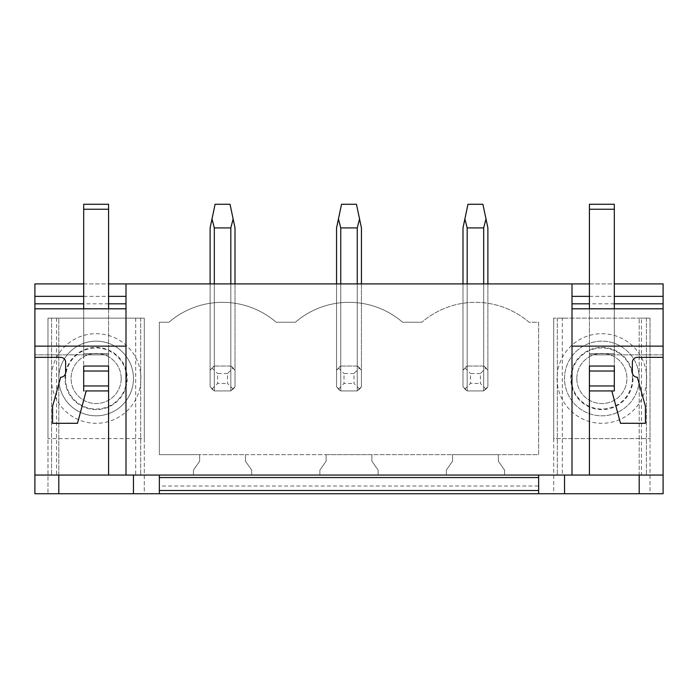 <?xml version="1.0" encoding="UTF-8"?>
<svg xmlns="http://www.w3.org/2000/svg" width="698" height="698" viewBox="0 0 698 698"><rect width="100%" height="100%" fill="white"/><g stroke="black" fill="none" stroke-linecap="round" stroke-linejoin="round"><path stroke-width="0.52" stroke-dasharray="3.49 2.62" d="M159.345 486.017L159.345 493.73L159.345 486.017L538.655 486.017L538.655 493.73L663.1 493.73L663.1 283.911L34.9 283.911L34.9 493.73L538.655 493.73L538.655 475.059L159.345 475.059L538.655 475.059L159.345 475.059L159.345 490.493L538.655 490.493L538.655 475.059L562.3 475.059L562.3 318.14L557.318 318.14L564.542 318.14L553.715 318.14L650.03 318.14L639.202 318.14L639.202 475.059M650.03 493.73L639.202 493.73L650.03 493.73L650.03 318.14L650.03 493.73M553.715 493.73L564.542 493.73L553.715 493.73L553.715 318.14L553.715 493.73M58.798 475.059L58.798 318.14L47.97 318.14L144.285 318.14L144.285 493.73L133.458 493.73L144.285 493.73L144.285 318.14L51.573 318.14L58.798 318.14L58.798 493.73L47.97 493.73L58.798 493.73M159.345 493.73L159.345 490.493M446.319 475.059L504.558 475.059L504.558 470.086L498.337 461.195L498.337 454.651L538.655 454.651L538.655 322.24L529.049 322.24A82.137 82.137 0 0 0 421.828 322.24A82.137 82.137 0 0 1 529.049 322.24L538.655 322.24L538.655 454.651L159.345 454.651L159.345 322.24L168.951 322.24A82.137 82.137 0 0 1 276.172 322.24L295.385 322.24A82.137 82.137 0 0 1 402.615 322.24L421.828 322.24L402.615 322.24A82.137 82.137 0 0 0 295.385 322.24L276.172 322.24A82.137 82.137 0 0 0 168.951 322.24L159.345 322.24L159.345 454.651L199.663 454.651L199.663 461.195L193.442 470.086L193.442 475.059L251.681 475.059L251.681 470.086L245.46 461.195L245.46 454.651L199.663 454.651L199.663 461.195L193.442 470.086L193.442 475.059L251.681 475.059L251.681 470.086L245.46 461.195L245.46 454.651L326.106 454.651L326.106 461.195L319.876 470.086L319.876 475.059L378.124 475.059L378.124 470.086L371.894 461.195L371.894 454.651L326.106 454.651L326.106 461.195L319.876 470.086L319.876 475.059L378.124 475.059L378.124 470.086L371.894 461.195L371.894 454.651L452.54 454.651L452.54 461.195L446.319 470.086L446.319 475.059L504.558 475.059L504.558 470.086L498.337 461.195L498.337 454.651L452.54 454.651L452.54 461.195L446.319 470.086L446.319 475.059M639.202 493.73L639.202 318.14L646.427 318.14L641.445 318.14L641.445 475.059L562.3 475.059M641.445 475.059L663.1 475.059M34.9 475.059L159.345 475.059M589.426 283.911L614.319 283.911M83.681 283.911L108.574 283.911M483.688 283.911L483.688 390.941L467.18 390.941L483.688 390.941L487.885 386.744L487.885 283.911L487.885 386.744L487.885 370.237L487.885 386.744L483.688 390.941L487.885 386.744A14.937 14.937 0 0 1 483.688 390.941L467.18 390.941L467.18 283.911L462.992 283.911L483.688 283.911L467.18 283.911L467.18 366.049L462.992 370.237A14.937 14.937 0 0 1 467.18 366.049L462.992 370.237L462.992 386.744L467.18 390.941A14.937 14.937 0 0 1 462.992 386.744L467.18 390.941L483.688 390.941L483.688 283.911L487.885 283.911L483.688 283.911L483.688 366.049A14.937 14.937 0 0 1 487.885 370.237L483.688 366.049L467.18 366.049L462.992 370.237L462.992 283.911L462.992 386.744L462.992 227.914L467.965 204.27L482.903 204.27L487.885 227.914L487.885 370.237L483.688 366.049L467.18 366.049L467.18 227.914L464.877 218.963M357.254 283.911L357.254 390.941L340.746 390.941L357.254 390.941L361.442 386.744L361.442 283.911L361.442 386.744L361.442 370.237L361.442 386.744L357.254 390.941L361.442 386.744A14.937 14.937 0 0 1 357.254 390.941L340.746 390.941L340.746 283.911L336.558 283.911L357.254 283.911L340.746 283.911L340.746 366.049L336.558 370.237A14.937 14.937 0 0 1 340.746 366.049L336.558 370.237L336.558 386.744L340.746 390.941A14.937 14.937 0 0 1 336.558 386.744L340.746 390.941L357.254 390.941L357.254 283.911L361.442 283.911L357.254 283.911L357.254 366.049A14.937 14.937 0 0 1 361.442 370.237L357.254 366.049L340.746 366.049L336.558 370.237L336.558 283.911L336.558 386.744L336.558 227.914L341.531 204.27L356.469 204.27L361.442 227.914L361.442 370.237L357.254 366.049L340.746 366.049L340.746 227.914L338.443 218.963M230.82 283.911L230.82 390.941L214.312 390.941L230.82 390.941L235.008 386.744L235.008 283.911L235.008 386.744L235.008 370.237L235.008 386.744L230.82 390.941L235.008 386.744A14.937 14.937 0 0 1 230.82 390.941L214.312 390.941L214.312 283.911L210.115 283.911L230.82 283.911L214.312 283.911L214.312 366.049L210.115 370.237A14.937 14.937 0 0 1 214.312 366.049L210.115 370.237L210.115 386.744L214.312 390.941A14.937 14.937 0 0 1 210.115 386.744L214.312 390.941L230.82 390.941L230.82 283.911L235.008 283.911L230.82 283.911L230.82 366.049A14.937 14.937 0 0 1 235.008 370.237L230.82 366.049L214.312 366.049L210.115 370.237L210.115 283.911L210.115 386.744L210.115 227.914L215.097 204.27L230.035 204.27L235.008 227.914L235.008 370.237L230.82 366.049L214.312 366.049L214.312 227.914L212 218.963M538.655 493.73L538.655 486.017M557.074 378.491A44.803 44.803 0 0 0 601.877 423.293A44.803 44.803 0 0 0 646.671 378.491A44.803 44.803 0 0 0 601.877 333.696A44.803 44.803 0 0 0 557.074 378.491M51.329 378.491A44.803 44.803 0 0 0 96.123 423.293A44.803 44.803 0 0 0 140.926 378.491A44.803 44.803 0 0 0 96.123 333.696A44.803 44.803 0 0 0 51.329 378.491M235.008 283.911L235.008 370.237L230.82 366.049L214.312 366.049L230.82 366.049L230.82 227.914L214.312 227.914M361.442 283.911L361.442 370.237L357.254 366.049L340.746 366.049L357.254 366.049L357.254 227.914L340.746 227.914M487.885 283.911L487.885 370.237L483.688 366.049L467.18 366.049L483.688 366.049L483.688 227.914L467.18 227.914M86.168 390.941L83.681 390.941L83.681 366.049L108.574 366.049L108.574 354.846L34.9 354.846L34.9 357.341L60.656 357.341A4.982 4.982 0 0 1 65.638 362.314L65.638 372.27A4.982 4.982 0 0 1 60.656 377.252L52.568 406.367L52.568 423.293L77.504 423.293L86.168 390.941L83.681 390.941L83.681 366.049L108.574 366.049L108.574 385.959M125.998 475.059L125.998 283.911M83.681 308.804L108.574 308.804L108.574 353.607L108.574 308.804L83.681 308.804L108.574 308.804L83.681 308.804L83.681 354.846L108.574 354.846L108.574 390.941L108.574 353.607L108.574 354.846L83.681 354.846L83.681 308.804L83.681 390.941M83.681 296.362L108.574 296.362M34.9 357.341L34.9 354.846L108.574 354.846L108.574 353.607L108.574 366.049L83.681 366.049L83.681 209.252L108.574 209.252L108.574 204.27L83.681 204.27L83.681 209.252M47.97 318.14L47.97 493.73L47.97 318.14L47.97 438.597L144.285 438.597L144.285 318.14L47.97 318.14L47.97 438.597L144.285 438.597L144.285 318.14L47.97 318.14M51.573 318.14L51.573 475.059L51.573 318.14M58.798 378.491A37.334 37.334 0 0 1 96.123 341.156A37.334 37.334 0 0 1 133.458 378.491A37.334 37.334 0 0 1 96.123 415.825A37.334 37.334 0 0 1 58.798 378.491A37.334 37.334 0 0 1 96.123 341.156A37.334 37.334 0 0 1 133.458 378.491A37.334 37.334 0 0 1 96.123 415.825A37.334 37.334 0 0 1 58.798 378.491M133.458 475.059L133.458 493.73M140.682 318.14L140.682 475.059L140.682 318.14M614.319 308.804L589.426 308.804L614.319 308.804L614.319 353.607L614.319 308.804L589.426 308.804L614.319 308.804L614.319 390.941L614.319 366.049L589.426 366.049L614.319 366.049L614.319 390.941L611.832 390.941L620.496 423.293L645.432 423.293L645.432 406.367L637.344 377.252A4.982 4.982 0 0 1 632.362 372.27L632.362 362.314A4.982 4.982 0 0 1 637.344 357.341L663.1 357.341L663.1 354.846L589.426 354.846L589.426 390.941L589.426 353.607L589.426 354.846L663.1 354.846L663.1 357.341M589.426 308.804L589.426 209.252L614.319 209.252L614.319 366.049L589.426 366.049L589.426 354.846L614.319 354.846L589.426 354.846L589.426 308.804L589.426 385.959M538.655 475.059L538.655 490.493M572.002 475.059L572.002 283.911M589.426 296.362L614.319 296.362M641.445 318.14L562.3 318.14M646.427 318.14L646.427 475.059L646.427 318.14M639.202 378.491A37.334 37.334 0 0 1 601.877 415.825A37.334 37.334 0 0 1 564.542 378.491A37.334 37.334 0 0 1 601.877 341.156A37.334 37.334 0 0 1 639.202 378.491A37.334 37.334 0 0 0 601.877 341.156A37.334 37.334 0 0 0 564.542 378.491A37.334 37.334 0 0 0 601.877 415.825A37.334 37.334 0 0 0 639.202 378.491M564.542 475.059L564.542 493.73M557.318 318.14L557.318 475.059L557.318 318.14M108.574 308.804L108.574 209.252M614.319 390.941L611.832 390.941M589.426 209.252L589.426 204.27L614.319 204.27L614.319 209.252M65.586 378.491A30.538 30.538 0 0 1 96.123 347.953A30.538 30.538 0 0 1 126.67 378.491A30.538 30.538 0 0 1 96.123 409.037A30.538 30.538 0 0 1 65.586 378.491M121.182 378.491A25.049 25.049 0 0 1 96.123 403.549A25.049 25.049 0 0 1 71.074 378.491A25.049 25.049 0 0 1 96.123 353.441A25.049 25.049 0 0 1 121.182 378.491A25.049 25.049 0 0 1 96.123 403.549A25.049 25.049 0 0 1 71.074 378.491A25.049 25.049 0 0 1 96.123 353.441A25.049 25.049 0 0 1 121.182 378.491M127.237 378.491A31.113 31.113 0 0 1 96.123 409.604A31.113 31.113 0 0 1 65.019 378.491A31.113 31.113 0 0 1 96.123 347.386A31.113 31.113 0 0 1 127.237 378.491M553.715 438.597L553.715 318.14L553.715 438.597L650.03 438.597L553.715 438.597M650.03 318.14L650.03 438.597L650.03 318.14L553.715 318.14L650.03 318.14M632.414 378.491A30.538 30.538 0 0 1 601.877 409.037A30.538 30.538 0 0 1 571.33 378.491A30.538 30.538 0 0 1 601.877 347.953A30.538 30.538 0 0 1 632.414 378.491M576.818 378.491A25.049 25.049 0 0 0 601.877 403.549A25.049 25.049 0 0 0 626.926 378.491A25.049 25.049 0 0 0 601.877 353.441A25.049 25.049 0 0 0 576.818 378.491A25.049 25.049 0 0 0 601.877 403.549A25.049 25.049 0 0 0 626.926 378.491A25.049 25.049 0 0 0 601.877 353.441A25.049 25.049 0 0 0 576.818 378.491M570.763 378.491A31.113 31.113 0 0 1 601.877 347.386A31.113 31.113 0 0 1 632.981 378.491A31.113 31.113 0 0 1 601.877 409.604A31.113 31.113 0 0 1 570.763 378.491M233.123 389.056L227.539 383.472L227.539 373.517L233.123 367.933M214.312 283.911L214.312 390.941L210.115 386.744L210.115 283.911M212 389.056L217.584 383.472L227.539 383.472M227.539 373.517L217.584 373.517L217.584 383.472M212 367.933L217.584 373.517M230.82 227.914L233.123 218.963M359.557 389.056L353.982 383.472L353.982 373.517L359.557 367.933M340.746 283.911L340.746 390.941L336.558 386.744L336.558 283.911M338.443 389.056L344.018 383.472L353.982 383.472M353.982 373.517L344.018 373.517L344.018 383.472M338.443 367.933L344.018 373.517M357.254 227.914L359.557 218.963M486 389.056L480.416 383.472L480.416 373.517L486 367.933M467.18 283.911L467.18 390.941L462.992 386.744L462.992 283.911M464.877 389.056L470.461 383.472L480.416 383.472M480.416 373.517L470.461 373.517L470.461 383.472M464.877 367.933L470.461 373.517M483.688 227.914L486 218.963M538.655 477.554L159.345 477.554M108.574 303.831L83.681 303.831M135.7 318.14L135.7 475.059M56.555 318.14L56.555 475.059M614.319 303.831L589.426 303.831M108.574 353.607L83.681 353.607L108.574 353.607M614.319 353.607L589.426 353.607L614.319 353.607"/><path stroke-width="1.05" d="M646.427 493.73L663.1 493.73L663.1 475.059L34.9 475.059L34.9 493.73L646.427 493.73M159.345 475.059L159.345 490.493L538.655 490.493L538.655 475.059M108.574 283.911L572.002 283.911L572.002 475.059M125.998 283.911L125.998 475.059M572.002 283.911L589.426 283.911M614.319 283.911L663.1 283.911L663.1 346.138L572.002 346.138M83.681 303.831L34.9 303.831L34.9 283.911L83.681 283.911M86.168 390.941L108.574 390.941L108.574 475.059L108.574 385.959L108.574 390.941L86.168 390.941L77.504 423.293L52.568 423.293L52.568 406.367L60.656 377.252A4.982 4.982 0 0 0 65.638 372.27L65.638 362.314A4.982 4.982 0 0 0 60.656 357.341L34.9 357.341L34.9 475.059M108.574 366.049L83.681 366.049L108.574 366.049L108.574 385.959L83.681 385.959L83.681 390.941M159.345 490.493L159.345 493.73M34.9 357.341L34.9 308.804L125.998 308.804M34.9 346.138L125.998 346.138M34.9 303.831L34.9 308.804L83.681 308.804L83.681 209.252L108.574 209.252L108.574 308.804M34.9 296.362L83.681 296.362M108.574 296.362L125.998 296.362M58.798 475.059L58.798 493.73M133.458 475.059L133.458 493.73M614.319 390.941L589.426 390.941L589.426 475.059L589.426 385.959L614.319 385.959L614.319 390.941L589.426 390.941L589.426 371.022L614.319 371.022L614.319 385.959M614.319 366.049L589.426 366.049L614.319 366.049L614.319 371.022M663.1 475.059L663.1 357.341L637.344 357.341A4.982 4.982 0 0 0 632.362 362.314L632.362 372.27A4.982 4.982 0 0 0 637.344 377.252L645.432 406.367L645.432 423.293L620.496 423.293L611.832 390.941M538.655 490.493L538.655 493.73M589.426 209.252L614.319 209.252L614.319 204.27L589.426 204.27L589.426 308.804L572.002 308.804L663.1 308.804M572.002 296.362L589.426 296.362M614.319 296.362L663.1 296.362M663.1 357.341L663.1 346.138M639.202 475.059L639.202 493.73M564.542 475.059L564.542 493.73M83.681 366.049L83.681 371.022L108.574 371.022M83.681 371.022L83.681 385.959M83.681 209.252L83.681 204.27L108.574 204.27L108.574 209.252M589.426 366.049L589.426 371.022M614.319 209.252L614.319 308.804M235.008 283.911L235.008 227.914L233.123 218.963L230.82 227.914L230.82 283.911M214.312 283.911L214.312 227.914L230.82 227.914M214.312 227.914L212 218.963L215.097 204.27L230.035 204.27L233.123 218.963M212 218.963L210.115 227.914L210.115 283.911M361.442 283.911L361.442 227.914L359.557 218.963L357.254 227.914L357.254 283.911M340.746 283.911L340.746 227.914L357.254 227.914M340.746 227.914L338.443 218.963L341.531 204.27L356.469 204.27L359.557 218.963M338.443 218.963L336.558 227.914L336.558 283.911M487.885 283.911L487.885 227.914L486 218.963L483.688 227.914L483.688 283.911M467.18 283.911L467.18 227.914L483.688 227.914M467.18 227.914L464.877 218.963L467.965 204.27L482.903 204.27L486 218.963M464.877 218.963L462.992 227.914L462.992 283.911M159.345 477.554L538.655 477.554M34.9 308.804L83.681 308.804M125.998 303.831L108.574 303.831M572.002 308.804L589.426 308.804M663.1 303.831L614.319 303.831M589.426 303.831L572.002 303.831"/></g></svg>
